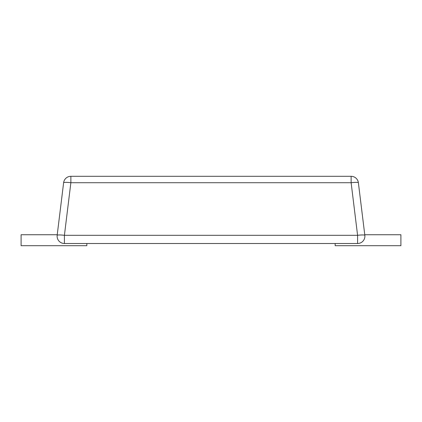 <?xml version="1.0" encoding="UTF-8"?>
<svg xmlns="http://www.w3.org/2000/svg" width="422" height="422" viewBox="0 0 422 422"><rect width="100%" height="100%" fill="white"/><g stroke="black" fill="none" stroke-linecap="round" stroke-linejoin="round"><path stroke-width="0.63" d="M364.766 234.737L400.9 234.737L400.9 245.694L335.163 245.694L335.163 243.505M86.837 243.505L86.837 245.694L21.1 245.694L21.1 234.737L57.234 234.737M63.622 182.721L57.165 235.307A7.306 7.306 0 0 0 64.413 243.505L64.413 235.307A7.306 0.886 -173 0 0 57.165 235.307A7.306 7.306 0 0 0 64.413 243.505L357.587 243.505A7.306 7.306 0 0 0 364.835 235.307A7.306 0.886 173 0 0 357.587 235.307L357.587 243.505A7.306 7.306 0 0 0 364.835 235.307L358.378 182.721A7.306 7.306 0 0 0 351.13 176.306L70.87 176.306A7.306 7.306 0 0 0 63.622 182.721A7.306 0.886 7 0 1 70.87 182.721L70.87 176.306M351.13 176.306L351.13 182.721A7.306 0.886 -7 0 1 358.378 182.721M357.587 235.307L64.413 235.307L70.87 182.721L351.13 182.721L357.587 235.307"/></g></svg>
